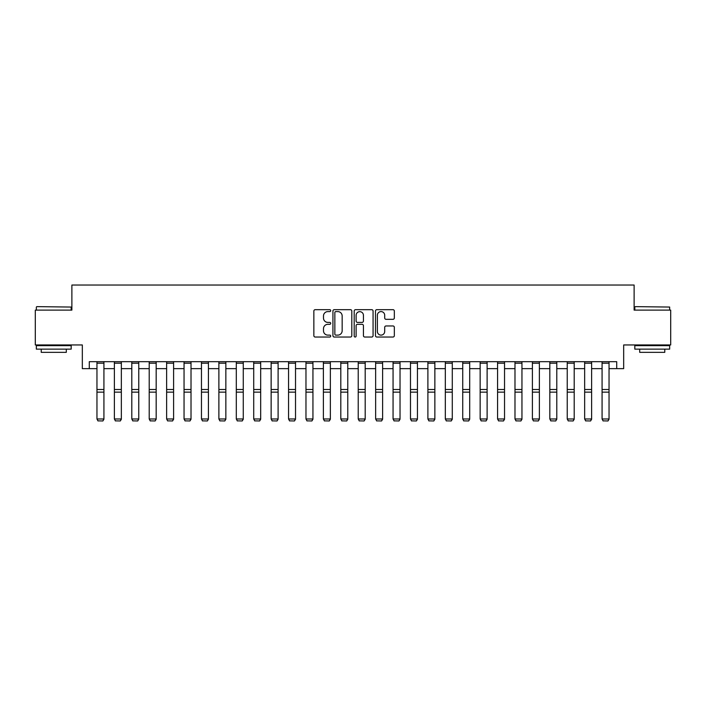<?xml version="1.0" encoding="UTF-8"?>
<svg xmlns="http://www.w3.org/2000/svg" width="706" height="706" viewBox="0 0 706 706"><rect width="100%" height="100%" fill="white"/><g stroke="black" fill="none" stroke-linecap="round" stroke-linejoin="round"><path stroke-width="1.06" d="M330.708 310.64A0.953 0.953 0 0 0 329.746 309.678L315.22 309.678A1.368 1.368 0 0 0 313.852 311.046L313.852 335.668A1.368 1.368 0 0 0 315.22 337.036L329.746 337.036A0.953 0.953 0 0 0 330.708 336.074A0.953 0.953 0 0 0 329.746 335.121L327.866 335.121A4.377 4.377 0 0 1 323.489 330.743L323.489 328.696A4.377 4.377 0 0 1 327.866 324.319L329.746 324.319A0.953 0.953 0 0 0 330.708 323.357A0.953 0.953 0 0 0 329.746 322.404L327.866 322.404A4.377 4.377 0 0 1 323.489 318.027L323.489 315.97A4.377 4.377 0 0 1 327.866 311.593L329.746 311.593A0.953 0.953 0 0 0 330.708 310.64M392.968 319.324A1.368 1.368 0 0 0 394.336 317.956L394.336 311.046A1.368 1.368 0 0 0 392.968 309.678L376.836 309.678A1.368 1.368 0 0 0 375.468 311.046L375.468 335.668A1.368 1.368 0 0 0 376.836 337.036L392.968 337.036A1.368 1.368 0 0 0 394.336 335.668L394.336 327.328A1.368 1.368 0 0 0 392.968 325.96L386.067 325.96A1.368 1.368 0 0 0 384.699 327.328L384.699 331.458A3.662 3.662 0 0 1 381.037 335.121A3.662 3.662 0 0 1 377.383 331.458L377.383 315.255A3.662 3.662 0 0 1 381.037 311.593A3.662 3.662 0 0 1 384.699 315.255L384.699 317.956A1.368 1.368 0 0 0 386.067 319.324L392.968 319.324M89.291 368.647L89.291 361.675L616.709 361.675L616.709 368.647L623.672 368.647L623.672 344.952L670.7 344.952L670.7 310.119L634.12 310.119L634.12 285.039L71.88 285.039L71.88 310.119L35.3 310.119L35.3 344.952L82.328 344.952L82.328 368.647L96.96 368.647M351.8 311.046A1.368 1.368 0 0 0 350.432 309.678L334.3 309.678A1.368 1.368 0 0 0 332.932 311.046L332.932 335.668A1.368 1.368 0 0 0 334.3 337.036L350.432 337.036A1.368 1.368 0 0 0 351.8 335.668L351.8 311.046M355.568 309.678L371.7 309.678A1.368 1.368 0 0 1 373.068 311.046L373.068 335.668A1.368 1.368 0 0 1 371.7 337.036L364.799 337.036A1.368 1.368 0 0 1 363.431 335.668L363.431 325.687A1.368 1.368 0 0 0 362.063 324.319L357.483 324.319A1.368 1.368 0 0 0 356.115 325.687L356.115 336.074A0.953 0.953 0 0 1 355.153 337.036A0.953 0.953 0 0 1 354.2 336.074L354.2 311.046A1.368 1.368 0 0 1 355.568 309.678M103.923 368.647L114.381 368.647M121.344 368.647L131.793 368.647M138.764 368.647L149.213 368.647M156.176 368.647L166.634 368.647M173.597 368.647L184.045 368.647M191.017 368.647L201.466 368.647M208.429 368.647L218.886 368.647M225.849 368.647L236.298 368.647M243.27 368.647L253.719 368.647M260.682 368.647L271.139 368.647M278.102 368.647L288.551 368.647M295.523 368.647L305.972 368.647M312.943 368.647L323.392 368.647M330.355 368.647L340.804 368.647M347.776 368.647L358.224 368.647M365.196 368.647L375.645 368.647M382.608 368.647L393.057 368.647M400.028 368.647L410.477 368.647M417.449 368.647L427.898 368.647M434.861 368.647L445.318 368.647M452.281 368.647L462.73 368.647M469.702 368.647L480.151 368.647M487.114 368.647L497.571 368.647M504.534 368.647L514.983 368.647M521.955 368.647L532.403 368.647M539.366 368.647L549.824 368.647M556.787 368.647L567.236 368.647M574.207 368.647L584.656 368.647M591.619 368.647L602.077 368.647M609.04 368.647L616.709 368.647M335.8 311.593A0.953 0.953 0 0 0 334.847 312.555L334.847 334.159A0.953 0.953 0 0 0 335.8 335.121L337.786 335.121A4.377 4.377 0 0 0 342.163 330.743L342.163 315.97A4.377 4.377 0 0 0 337.786 311.593L335.8 311.593M363.431 315.326A3.662 3.662 0 0 0 359.769 311.664A3.662 3.662 0 0 0 356.115 315.326L356.115 321.036A1.368 1.368 0 0 0 357.483 322.404L362.063 322.404A1.368 1.368 0 0 0 363.431 321.036L363.431 315.326M103.923 361.675L103.923 419.232L102.882 420.961L98.002 420.864L102.882 420.961M98.002 420.961L96.96 418.976L103.923 418.976L102.882 420.864M96.96 361.675L96.96 418.976L98.002 420.864M121.344 361.675L121.344 419.232L120.302 420.961L115.422 420.864L120.302 420.961M115.422 420.961L114.381 418.976L121.344 418.976L120.302 420.864M114.381 361.675L114.381 418.976L115.422 420.864M138.764 361.675L138.764 419.232L137.714 420.961L132.843 420.864L137.714 420.961M132.843 420.961L131.793 418.976L138.764 418.976L137.714 420.864M131.793 361.675L131.793 418.976L132.843 420.864M156.176 361.675L156.176 419.232L155.135 420.961L150.254 420.864L155.135 420.961M150.254 420.961L149.213 418.976L156.176 418.976L155.135 420.864M149.213 361.675L149.213 418.976L150.254 420.864M173.597 361.675L173.597 419.232L172.555 420.961L167.675 420.864L172.555 420.961M167.675 420.961L166.634 418.976L173.597 418.976L172.555 420.864M166.634 361.675L166.634 418.976L167.675 420.864M36.765 306.633L71.182 307.057L36.765 306.633M53.762 349.135L36.341 349.135L36.341 345.649L71.182 345.649L71.182 349.135L53.762 349.135M66.302 349.135L66.302 352.338L41.222 352.338L41.222 349.135M635.241 306.633L669.659 307.057L635.241 306.633M652.238 349.135L634.818 349.135L634.818 345.649L669.659 345.649L669.659 349.135L652.238 349.135M664.778 349.135L664.778 352.338L639.698 352.338L639.698 349.135M191.017 361.675L191.017 419.232L189.967 420.961L185.096 420.864L189.967 420.961M185.096 420.961L184.045 418.976L191.017 418.976L189.967 420.864M184.045 361.675L184.045 418.976L185.096 420.864M208.429 361.675L208.429 419.232L207.387 420.961L202.507 420.864L207.387 420.961M202.507 420.961L201.466 418.976L208.429 418.976L207.387 420.864M201.466 361.675L201.466 418.976L202.507 420.864M225.849 361.675L225.849 419.232L224.808 420.961L219.928 420.864L224.808 420.961M219.928 420.961L218.886 418.976L225.849 418.976L224.808 420.864M218.886 361.675L218.886 418.976L219.928 420.864M243.27 361.675L243.27 419.232L242.22 420.961L237.348 420.864L242.22 420.961M237.348 420.961L236.298 418.976L243.27 418.976L242.22 420.864M236.298 361.675L236.298 418.976L237.348 420.864M260.682 361.675L260.682 419.232L259.64 420.961L254.76 420.864L259.64 420.961M254.76 420.961L253.719 418.976L260.682 418.976L259.64 420.864M253.719 361.675L253.719 418.976L254.76 420.864M278.102 361.675L278.102 419.232L277.061 420.961L272.181 420.864L277.061 420.961M272.181 420.961L271.139 418.976L278.102 418.976L277.061 420.864M271.139 361.675L271.139 418.976L272.181 420.864M295.523 361.675L295.523 419.232L294.473 420.961L289.601 420.864L294.473 420.961M289.601 420.961L288.551 418.976L295.523 418.976L294.473 420.864M288.551 361.675L288.551 418.976L289.601 420.864M312.943 361.675L312.943 419.232L311.893 420.961L307.013 420.864L311.893 420.961M307.013 420.961L305.972 418.976L312.943 418.976L311.893 420.864M305.972 361.675L305.972 418.976L307.013 420.864M330.355 361.675L330.355 419.232L329.314 420.961L324.433 420.864L329.314 420.961M324.433 420.961L323.392 418.976L330.355 418.976L329.314 420.864M323.392 361.675L323.392 418.976L324.433 420.864M347.776 361.675L347.776 419.232L346.725 420.961L341.854 420.864L346.725 420.961M341.854 420.961L340.804 418.976L347.776 418.976L346.725 420.864M340.804 361.675L340.804 418.976L341.854 420.864M365.196 361.675L365.196 419.232L364.146 420.961L359.275 420.864L364.146 420.961M359.275 420.961L358.224 418.976L365.196 418.976L364.146 420.864M358.224 361.675L358.224 418.976L359.275 420.864M382.608 361.675L382.608 419.232L381.567 420.961L376.686 420.864L381.567 420.961M376.686 420.961L375.645 418.976L382.608 418.976L381.567 420.864M375.645 361.675L375.645 418.976L376.686 420.864M400.028 361.675L400.028 419.232L398.987 420.961L394.107 420.864L398.987 420.961M394.107 420.961L393.057 418.976L400.028 418.976L398.987 420.864M393.057 361.675L393.057 418.976L394.107 420.864M417.449 361.675L417.449 419.232L416.399 420.961L411.527 420.864L416.399 420.961M411.527 420.961L410.477 418.976L417.449 418.976L416.399 420.864M410.477 361.675L410.477 418.976L411.527 420.864M434.861 361.675L434.861 419.232L433.819 420.961L428.939 420.864L433.819 420.961M428.939 420.961L427.898 418.976L434.861 418.976L433.819 420.864M427.898 361.675L427.898 418.976L428.939 420.864M452.281 361.675L452.281 419.232L451.24 420.961L446.36 420.864L451.24 420.961M446.36 420.961L445.318 418.976L452.281 418.976L451.24 420.864M445.318 361.675L445.318 418.976L446.36 420.864M469.702 361.675L469.702 419.232L468.652 420.961L463.78 420.864L468.652 420.961M463.78 420.961L462.73 418.976L469.702 418.976L468.652 420.864M462.73 361.675L462.73 418.976L463.78 420.864M487.114 361.675L487.114 419.232L486.072 420.961L481.192 420.864L486.072 420.961M481.192 420.961L480.151 418.976L487.114 418.976L486.072 420.864M480.151 361.675L480.151 418.976L481.192 420.864M504.534 361.675L504.534 419.232L503.493 420.961L498.612 420.864L503.493 420.961M498.612 420.961L497.571 418.976L504.534 418.976L503.493 420.864M497.571 361.675L497.571 418.976L498.612 420.864M521.955 361.675L521.955 419.232L520.904 420.961L516.033 420.864L520.904 420.961M516.033 420.961L514.983 418.976L521.955 418.976L520.904 420.864M514.983 361.675L514.983 418.976L516.033 420.864M539.366 361.675L539.366 419.232L538.325 420.961L533.445 420.864L538.325 420.961M533.445 420.961L532.403 418.976L539.366 418.976L538.325 420.864M532.403 361.675L532.403 418.976L533.445 420.864M556.787 361.675L556.787 419.232L555.746 420.961L550.865 420.864L555.746 420.961M550.865 420.961L549.824 418.976L556.787 418.976L555.746 420.864M549.824 361.675L549.824 418.976L550.865 420.864M574.207 361.675L574.207 419.232L573.157 420.961L568.286 420.864L573.157 420.961M568.286 420.961L567.236 418.976L574.207 418.976L573.157 420.864M567.236 361.675L567.236 418.976L568.286 420.864M591.619 361.675L591.619 419.232L590.578 420.961L585.698 420.864L590.578 420.961M585.698 420.961L584.656 418.976L591.619 418.976L590.578 420.864M584.656 361.675L584.656 418.976L585.698 420.864M609.04 361.675L609.04 419.232L607.998 420.961L603.118 420.864L607.998 420.961M603.118 420.961L602.077 418.976L609.04 418.976L607.998 420.864M602.077 361.675L602.077 418.976L603.118 420.864M103.923 389.5L96.96 389.5M103.923 392.139L96.96 392.139M103.923 363.175L96.96 363.175M121.344 389.5L114.381 389.5M121.344 392.139L114.381 392.139M121.344 363.175L114.381 363.175M138.764 389.5L131.793 389.5M138.764 392.139L131.793 392.139M138.764 363.175L131.793 363.175M156.176 389.5L149.213 389.5M156.176 392.139L149.213 392.139M156.176 363.175L149.213 363.175M173.597 389.5L166.634 389.5M173.597 392.139L166.634 392.139M173.597 363.175L166.634 363.175M191.017 389.5L184.045 389.5M191.017 392.139L184.045 392.139M191.017 363.175L184.045 363.175M208.429 389.5L201.466 389.5M208.429 392.139L201.466 392.139M208.429 363.175L201.466 363.175M225.849 389.5L218.886 389.5M225.849 392.139L218.886 392.139M225.849 363.175L218.886 363.175M243.27 389.5L236.298 389.5M243.27 392.139L236.298 392.139M243.27 363.175L236.298 363.175M260.682 389.5L253.719 389.5M260.682 392.139L253.719 392.139M260.682 363.175L253.719 363.175M278.102 389.5L271.139 389.5M278.102 392.139L271.139 392.139M278.102 363.175L271.139 363.175M295.523 389.5L288.551 389.5M295.523 392.139L288.551 392.139M295.523 363.175L288.551 363.175M312.943 389.5L305.972 389.5M312.943 392.139L305.972 392.139M312.943 363.175L305.972 363.175M330.355 389.5L323.392 389.5M330.355 392.139L323.392 392.139M330.355 363.175L323.392 363.175M347.776 389.5L340.804 389.5M347.776 392.139L340.804 392.139M347.776 363.175L340.804 363.175M365.196 389.5L358.224 389.5M365.196 392.139L358.224 392.139M365.196 363.175L358.224 363.175M382.608 389.5L375.645 389.5M382.608 392.139L375.645 392.139M382.608 363.175L375.645 363.175M400.028 389.5L393.057 389.5M400.028 392.139L393.057 392.139M400.028 363.175L393.057 363.175M417.449 389.5L410.477 389.5M417.449 392.139L410.477 392.139M417.449 363.175L410.477 363.175M434.861 389.5L427.898 389.5M434.861 392.139L427.898 392.139M434.861 363.175L427.898 363.175M452.281 389.5L445.318 389.5M452.281 392.139L445.318 392.139M452.281 363.175L445.318 363.175M469.702 389.5L462.73 389.5M469.702 392.139L462.73 392.139M469.702 363.175L462.73 363.175M487.114 389.5L480.151 389.5M487.114 392.139L480.151 392.139M487.114 363.175L480.151 363.175M504.534 389.5L497.571 389.5M504.534 392.139L497.571 392.139M504.534 363.175L497.571 363.175M521.955 389.5L514.983 389.5M521.955 392.139L514.983 392.139M521.955 363.175L514.983 363.175M539.366 389.5L532.403 389.5M539.366 392.139L532.403 392.139M539.366 363.175L532.403 363.175M556.787 389.5L549.824 389.5M556.787 392.139L549.824 392.139M556.787 363.175L549.824 363.175M574.207 389.5L567.236 389.5M574.207 392.139L567.236 392.139M574.207 363.175L567.236 363.175M591.619 389.5L584.656 389.5M591.619 392.139L584.656 392.139M591.619 363.175L584.656 363.175M609.04 389.5L602.077 389.5M609.04 392.139L602.077 392.139M609.04 363.175L602.077 363.175M36.341 310.119L36.341 307.057M44.284 345.649L44.284 344.952M63.24 345.649L63.24 344.952M71.182 310.119L71.182 307.057M634.818 310.119L634.818 307.057M642.76 345.649L642.76 344.952M661.716 345.649L661.716 344.952M669.659 310.119L669.659 307.057"/></g></svg>
